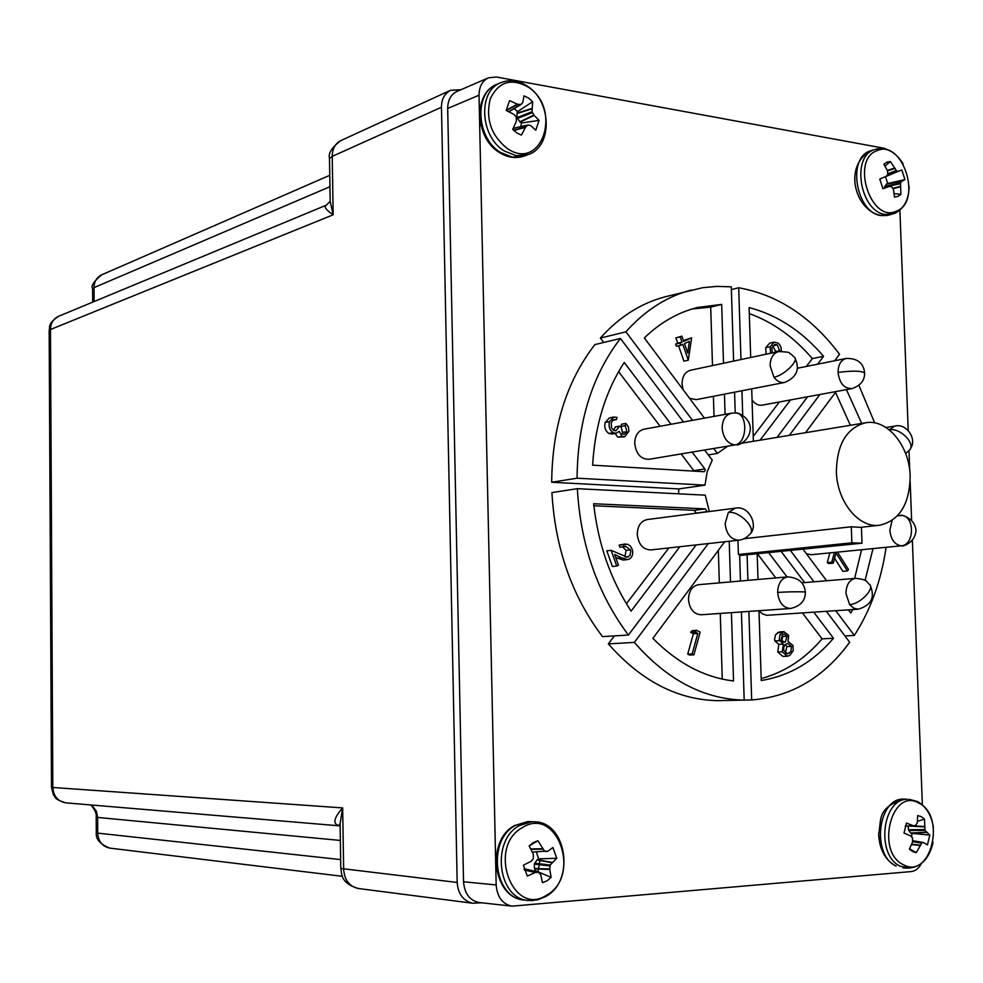 <?xml version="1.0" encoding="UTF-8"?>
<svg xmlns="http://www.w3.org/2000/svg" width="983" height="983" viewBox="0 0 983 983"><rect width="100%" height="100%" fill="white"/><g stroke="black" fill="none" stroke-linecap="round" stroke-linejoin="round"><path stroke-width="1.47" d="M516.837 132.926L521.432 135.113L525.389 127.409L527.908 124.988L530.709 125.603L535.784 130.211L539.065 120.393L534.125 115.429L532 111.755L532.675 101.716L528.584 98.091L524.013 95.867L522.772 102.441L520.978 104.554L517.414 104.21L509.575 100.598L506.208 110.477L513.962 114.421L516.247 117.026L516.358 121.4L512.696 129.314L516.837 132.926M527.932 86.922C562.829 108.708 541.756 172.615 507.142 148.408C491.205 135.507 485.541 119.103 490.161 99.197C498.356 81.822 510.951 77.718 527.932 86.922M532.675 101.716L517.562 111.595L514.072 108.634M517.562 111.595L517.046 113.106L531.754 108.486M531.742 108.916L516.972 113.549L517.07 117.616L519.81 121.781L533.855 115.097M534.125 115.429L520.13 122.089L521.469 122.986L539.065 120.393M520.83 126.586L521.469 122.986M514.109 128.171L512.843 129.031M886.936 162.146L883.901 164.161L887.551 170.931L887.747 174.556L886.052 176.412L879.797 178.992L882.918 188.724L889.394 186.438L891.642 186.721L893.51 189.584L894.432 197.079L897.897 196.416L900.907 194.364L900.502 183.047L901.706 181.314L904.925 179.606L901.853 169.961L898.511 171.312L896.631 170.919L890.414 161.531L886.936 162.146M877.131 150.608C850.209 159.651 870.913 223.829 896.496 211.099C922.705 201.576 902.812 138.922 877.131 150.608M887.268 162.023L888.386 163.264M894.1 193.553L900.907 194.364M890.414 161.531L885.044 166.102M884.184 177.21L898.278 171.312M898.511 171.312L901.853 169.961M904.925 179.606L887.698 183.465L885.56 176.78M887.698 183.465L901.706 181.314M901.522 181.486L886.457 184.054L884.54 187.225M795.063 358.304C800.174 369.239 796.709 377.288 784.692 382.436C780.662 383.051 777.074 381.306 773.916 377.214L770.144 365.823C770.279 358.021 773.117 353.253 778.634 351.545L690.447 370.259C685.016 371.93 682.214 376.477 682.042 383.923L683.05 389.587M689.587 398.312L696.259 399.639L784.692 382.436M806.379 553.724L811.147 554.744L901.178 545.811C894.628 544.668 890.856 539.483 889.861 530.242L892.085 520.499M647.17 519.552C640.867 521.039 637.562 525.954 637.267 534.297C638.471 544.398 642.993 549.608 650.844 549.927L739.056 540.171C731.057 539.802 726.412 534.297 725.135 523.669L728.342 512.45L735.186 508.199L647.17 519.552M643.853 429.239C637.992 430.886 634.944 435.616 634.723 443.456C636.075 453.986 640.842 459.27 649.013 459.307L734.731 444.955C727.383 443.48 723.181 437.877 722.149 428.121C722.345 419.876 725.429 414.912 731.401 413.216L643.853 429.239M752.056 400.02C754.981 403.976 758.385 405.684 762.243 405.143L851.819 388.629C844.065 388.592 839.47 383.198 838.044 372.422C838.167 364.705 840.895 360.048 846.228 358.439C857.262 358.205 863.381 362.899 864.61 372.508M481.559 902.799L472.614 903.217C463.165 900.809 458.017 893.879 457.181 882.451L441.478 107.245C441.392 99.467 444.39 93.827 450.484 90.325L460.953 89.711M450.484 90.325L340.892 140.569C335.215 143.53 332.328 148.789 332.229 156.371L441.478 107.245M340.106 825.88L339.737 825.855C332.414 824.405 333.384 818.434 342.662 807.915L343.645 869.291C344.455 880.104 349.346 886.506 358.291 888.497L472.614 903.217M96.187 817.131L97.612 817.438L96.445 811.368L91.763 805.04M96.297 832.761L97.722 833.129C98.337 841.559 102.404 846.56 109.924 848.132L342.403 876.32M329.76 175.306L101.691 274.822C96.739 277.267 94.171 281.543 94.012 287.638L92.611 289.014M330.116 197.423L330.177 201.355L333.163 214.798C325.926 209.895 323.628 206.688 326.282 205.189L326.381 205.14M329.514 159.369L330.177 201.343L326.295 205.177L58.648 316.268C53.389 318.775 50.661 323.186 50.465 329.502L52.812 787.481L342.662 807.915L340.081 823.717L340.155 828.423M52.812 787.481C53.512 796.316 57.874 801.44 65.922 802.865C52.713 798.835 55.724 796.783 53.352 794.657L51.497 787.334L52.812 787.481M698.606 584.688C692.192 585.991 688.813 590.943 688.481 599.544C689.575 609.153 693.789 614.228 701.112 614.768L790.602 608.489C783.132 607.912 778.819 602.567 777.664 592.466C777.971 583.423 781.387 578.225 787.911 576.861L698.606 584.688M547.064 880.805L551.107 877.389L549.767 869.021L550.173 865.04L556.771 858.257L552.888 847.506L547.887 851.229L544.582 851.192L537.873 840.772L533.241 842.578L529.161 845.958L533.302 854.141L533.388 858.65L531.164 861.28L523.374 865.224L527.306 876.074L535.219 872.486L538.598 872.265L540.834 874.944L542.444 882.673L547.064 880.805M547.003 894.935C581.936 875.361 556.956 805.605 522.587 827.489C486.536 846.633 512.745 918.294 547.003 894.935M525.561 869.058L524.074 869.009M537.91 872.093L539.913 860.506M538.303 872.228L525.069 868.935M537.873 840.772L529.272 845.835M545.295 851.511L547.556 851.352M556.771 858.257L538.623 858.859L536.448 852.175M538.623 858.859L537.283 859.67L551.905 862.386M551.647 862.693L536.976 859.965L534.347 864.094L534.457 868.394L549.767 869.021M549.804 869.5L534.543 868.861L535.145 870.533L551.107 877.389M534.494 871.233L535.145 870.533M921.28 816.64L917.667 815.571L917.286 822.832L915.591 825.548L913.133 825.646L906.473 823.127L904.016 833.043L910.614 835.894L912.519 837.971L912.593 841.853L909.386 849.152L912.679 851.61L916.303 852.642L921.943 842.763L923.75 842.591L927.424 844.962L929.832 835.108L924.978 830.389L924.524 819.122L921.28 816.64M903.537 864.794C875.091 852.224 891.569 786.904 918.773 803.062C946.445 815.755 930.975 879.871 903.537 864.794M915.591 825.548L913.49 825.695M880.264 838.818L880.584 825.695M924.524 819.122L917.434 821.321M909.57 848.784L916.303 852.642M908.304 826.089L908.439 829.738L910.651 833.019L926.158 832.208M926.367 832.429L910.909 833.24L929.832 835.108M911.61 836.914L911.978 833.781M836.373 471.533C836.975 444.144 846.695 427.9 865.531 422.788C887.071 418.488 909.582 445.827 910.147 476.091C909.644 504.218 899.47 520.597 879.625 525.241C858.81 528.375 836.889 501.563 836.373 471.533M727.359 446.417L717.393 453.421L708.301 454.896M704.713 450.14L712.257 460.13L707.195 471.754L704.983 485.135L678.737 488.932L551.684 482.26C552.225 427.101 566.626 381.22 594.899 344.591L620.433 338.459L683.468 421.99M678.675 493.822L678.737 488.932M679.831 546.72L631.098 611.119C610.578 579.737 598.094 543.943 593.646 503.738L705.29 508.875L706.617 510.607L706.138 511.946M695.092 513.372L695.559 512.032L694.244 510.312L593.855 505.766M692.204 452.192L704.885 468.94L705.303 470.144L704.27 471.729L592.626 465.168C594.985 425.479 605.516 391.246 624.217 362.469L671.045 424.263M694.145 471.152L681.219 454.011M463.534 881.776C464.529 893.67 469.776 900.588 479.249 902.541L512.094 906.154C502.51 904.163 497.201 897.098 496.169 884.946L463.534 881.776L447.683 108.474L479.028 95.204L496.169 884.946M479.028 95.204C479.139 86.664 482.26 80.876 488.391 77.841L456.972 91.431C450.902 94.429 447.806 100.119 447.683 108.474M922.361 804.93L912.371 540.49M911.61 520.081L910.147 481.473M909.742 470.697L908.98 450.632M908.218 430.394L899.9 210.092M921.452 863.504C918.859 868.37 915.419 871.061 911.155 871.577L512.094 906.154M488.391 77.841L496.378 77.006L884.221 148.273L889.074 150.387M826.359 611.328L849.681 642.243C823.926 677.57 791.254 696.8 751.676 699.957L717.43 700.658C677.299 699.773 640.941 680.85 608.342 643.877L614.375 635.89M577.34 488.674C580.584 545.049 597.603 593.83 628.407 635.043L602.468 636.615C571.922 596.079 555.088 548.059 551.93 492.581L577.34 488.674L705.29 495.174L709.296 511.541M603.697 342.477L600.355 338.066C619.351 316.87 641.063 303.096 665.466 296.719L702.685 287.687L716.951 286.385L731.291 286.839L733.601 361.105M804.672 582.6L781.153 551.426M744.254 538.684L851.29 526.79L860.358 527.355L879.625 525.241M835.734 610.701L854.338 635.423L844.925 635.927M790.43 550.492L813.998 581.813M886.076 547.371C881.272 580.535 870.68 609.89 854.338 635.423M858.884 385.361L874.686 422.899M819.883 394.515L789.312 435.358M777.037 437.386L807.571 396.788M834.653 360.761L839.531 354.273C811.553 317.005 777.934 294.839 738.7 287.761L740.961 359.545M731.377 289.616L738.7 287.761M741.944 390.755L742.718 415.342M743.553 442.067L743.578 442.915M735.223 412.983L734.571 392.18M600.355 338.066L625.913 331.836C645.02 310.37 666.855 296.424 691.405 290.01M625.913 331.836L692.499 420.343M713.805 448.641L717.393 453.421M551.684 482.26L577.082 478.193C577.562 422.162 592.012 375.58 620.433 338.459M577.082 478.193L704.983 485.135M628.407 635.043L696.173 544.914M708.313 543.574L634.342 642.415L608.342 643.877M741.428 611.942L744.18 700.117C703.816 699.208 667.211 679.978 634.342 642.415M740.469 581.014L739.634 554.51L738.393 554.473L851.856 542.825L862.017 543.194L739.671 555.493M747.105 554.731L747.903 580.363M748.886 611.414L751.676 699.957M813.752 612.176L833.51 638.262C813.433 661.842 789.337 675.935 761.235 680.531L758.999 610.701M758.016 579.479L757.193 553.871M768.681 552.704L787.051 576.935M872.99 548.661L865.077 580.486M852.74 609.558L850.848 613.048L848.44 609.853M826.642 580.756L803 549.202M862.017 543.194L861.44 527.244M851.29 526.79L851.856 542.825M738.393 554.473L737.95 540.294M731.426 612.642L733.539 680.973C704.418 677.459 677.533 663.255 652.884 638.348L724.729 541.756M729.226 541.264L730.48 581.887M704.455 418.156L644.332 337.931C660.33 322.485 678.073 312.336 697.561 307.47L721.682 304.398L723.5 363.255M724.446 394.158L725.073 414.371M750.693 357.48L749.107 307.605C777.197 314.892 802.005 331.124 823.557 356.301L817.598 364.189M790.553 399.921L760.08 440.187M753.371 441.293L751.7 388.85M846.449 389.612L861.686 423.415M805.507 432.692L836.14 391.517M761.161 678.602C784.643 672.212 804.954 658.966 822.095 638.852L833.51 638.262M822.095 638.852L802.398 612.937M775.771 577.93L757.463 553.847M854.632 578.422L861.563 549.78M722.259 679.081L720.256 613.417M719.335 582.87L718.34 550.345M626.429 603.734L668.821 547.949M660.121 426.266L618.59 371.648M712.478 365.59L710.709 307.101L721.682 304.398M714.027 416.399L713.412 396.309M710.709 307.101L692.13 308.969M806.379 366.438L812.339 358.598L823.557 356.301M753.211 436.403L779.372 401.986M812.339 358.598C793.945 337.144 772.933 322.154 749.304 313.602M850.344 425.295L835.525 392.34M787.371 656.214L782.861 656.411L777.762 652.036L778.831 644.332L774.887 640.941L774.567 639.503L775.538 634.674L779.458 631.946L783.955 631.688L788.685 635.436L788.01 641.408L792.937 645.426L793.256 650.586L789.89 655.391L787.371 656.214L782.271 651.827L783.34 644.098L779.2 639.994L780.047 634.416L783.955 631.688M837.491 552.151L848.538 569.575L847.42 570.926L842.873 571.332L834.567 558.283M847.42 570.926L835.98 552.938L833.289 563.124L828.755 563.542L827.256 562.669L829.849 552.901M693.9 654.838L689.476 655.047L687.731 654.15L693.384 633.716L690.631 632.278L692.29 630.619L696.726 630.349L700.154 632.143L693.9 654.838L692.155 653.941L697.807 633.445L695.055 632.008L690.631 632.278M624.905 556.808L626.085 550.369L622.743 546.953M630.422 549.89L625.692 546.388L619.917 547.273L619.13 545.074L627.744 544.263L630.373 546.057L632.13 549.141C633.433 553.564 632.536 556.857 629.427 559.008L627.559 559.573L621.44 557.742L614.645 554.486L618.454 565.164L616.746 566.061L611.131 550.333L627.265 557.189L630.017 555.432L630.73 551.021L630.422 549.89L626.085 550.369M627.559 559.573L623.222 560.04L615.739 557.558M616.746 566.061L612.421 566.503L606.806 550.824L611.131 550.333M622.104 433.528L622.571 432.397L620.937 426.487L621.6 424.214L625.913 423.403L628.346 426.843L628.948 431.23L624.721 436.821L622.067 436.354L619.179 431.34L616.169 433.257L613.146 432.692C609.583 430.038 608.366 426.364 609.485 421.646L613.724 417.062L617.029 417.394L616.378 419.581L613.306 419.753L611.254 422.702L611.426 427.666L613.65 430.382L615.284 426.929L619.585 426.131L621.256 427.089L622.755 434.031L624.34 434.351L626.884 431.611L622.571 432.397M624.721 436.821L617.754 437.128L615.149 433.454M612.532 433.884L608.846 433.478C605.295 430.849 604.078 427.175 605.196 422.457L609.435 417.898L613.724 417.062M683.418 340.573L691.663 337.796L688.284 360.183L682.792 344.357L680.777 345.291L680.015 343.104L682.042 342.182L680.211 336.899L681.883 336.137L683.713 341.42L691.663 337.796M688.284 360.183L683.922 361.142L678.589 345.783M680.777 345.291L676.427 346.274L675.665 344.099L677.692 343.178L675.862 337.906L681.883 336.137M766.101 354.212L765.732 347.687L769.726 343.128L774.162 342.158L777.897 343.03L779.691 344.689L781.153 347.749L781.399 351.214M775.98 352.111L772.773 345.844M777.664 632.511L782.161 632.253M774.887 640.941L779.396 640.707M778.831 644.332L783.34 644.098M777.762 652.036L782.271 651.827M827.256 562.669L831.79 562.251L834.383 552.458M833.289 563.124L831.79 562.251M693.384 633.716L697.807 633.445M687.731 654.15L692.155 653.941M695.055 632.008L696.726 630.349M625.802 557.078L628.592 556.783M619.13 545.074L625.409 543.98M624.254 546.781L623.455 544.57M613.65 430.382L615.899 430.8L619.585 426.131M612.569 420.319L616.378 419.581M605.196 422.457L609.485 421.646M608.846 433.478L613.146 432.692M617.754 437.128L622.067 436.354M620.937 426.487L625.237 425.676L625.913 423.403M626.884 431.611L625.237 425.676M675.862 337.906L680.211 336.899M677.692 343.178L682.042 342.182M675.665 344.099L680.015 343.104M772.81 345.869L777.258 344.91L774.887 344.406L771.827 347.884L772.319 352.885M775.218 351.631L779.666 350.685L777.258 344.91M780.576 351.263L779.666 350.685M765.732 347.687L770.168 346.729L774.162 342.158M770.537 353.266L770.168 346.729M791.376 646.384L790.959 651.557L787.42 653.879L783.721 650.39L783.734 647.318L784.938 644.787L787.567 643.374L791.376 646.384L786.855 646.605L785.282 653.105M787.064 636.259L785.405 641.862L784.25 642.231L781.018 639.798L782.812 634.428L784.225 633.961L787.064 636.259L782.542 636.517L781.866 641.211M684.463 343.595L689.366 341.359L687.744 353.069L684.463 343.595M789.202 653.302L785.761 653.462M785.331 644.393L786.855 646.605M785.405 641.862L782.984 641.985M781.829 635.239L782.542 636.517M684.856 343.411L684.733 344.369M759.011 610.738L762.378 613.896L766.961 615.297L858.282 609.19L853.649 608.145L849.619 604.57L845.958 593.548C846.216 584.701 849.472 579.626 855.714 578.323L801.845 582.833M527.638 86.369C551.868 101.532 552.729 146.86 528.178 154.577L516.124 155.695L504.254 150.964C479.962 136.588 477.664 90.878 500.752 82.695L496.968 84.305C472.872 93.139 475.133 138.37 499.364 152.476C507.695 157.685 516.026 158.865 524.357 156.002L512.303 157.133L500.458 152.414C476.19 138.087 473.904 92.476 496.968 84.305M517.07 117.616L532 111.755M517.377 118.501L532.307 112.652M513.421 128.404L527.478 125.222M513.568 130.235L525.635 127.04M525.389 127.409L513.802 130.469M506.233 110.219L517.414 104.21M508.629 111.644L520.425 104.665M517.844 104.345L506.319 110.526M520.978 104.554L508.825 111.743L520.757 104.653M894.481 213.409L885.523 214.466C860.518 212.267 850.737 157.083 874.084 149.748L869.955 151.013C846.609 158.349 856.377 213.409 881.37 215.596L888.239 215.252C859.806 220.253 839.543 170.059 869.808 151.075L871.147 150.596M879.81 179.053L886.027 176.424M887.317 170.452L894.272 168.191M887.932 173.708L896.091 170.514M894.505 168.535L887.489 170.821M887.87 174.347L896.631 170.919M884.725 186.279L900.502 183.047M884.528 186.979L900.305 183.747M892.896 188.343L900.195 186.365M900.219 186.795L893.105 188.711M773.916 377.214C783.918 375.641 799.535 360.294 794.301 357.234L791.057 354.113C787.653 353.524 794.289 352.123 778.634 351.545M902.173 545.786C899.015 547.039 914.817 544.865 915.996 530.746C915.173 516.603 898.069 514.06 901.092 515.534C914.866 514.908 914.952 545.258 901.178 545.811M897.356 515.952L898.843 515.62L897.516 515.768M739.056 540.171C742.865 539.79 746.453 537.824 749.832 534.273C757.021 528.633 739.118 510.41 728.342 512.45M734.731 444.955C747.731 443.677 748.247 412.455 735.259 412.983L731.401 413.216M838.044 372.422C852.777 370.566 861.636 370.763 864.622 373.024C864.733 380.519 860.469 385.717 851.819 388.629M340.892 140.569C331.824 147.352 328.027 153.348 329.502 158.582L332.229 156.371L333.163 214.798L50.465 329.502L49.175 330.706M340.794 868.468L457.181 882.451M94.098 301.56L94.012 287.638L329.944 186.709M51.497 787.285L49.162 330.448C50.416 327.646 46.619 324.107 58.648 316.268M340.646 859.597L97.722 833.129L97.612 817.438L340.339 840.44M790.602 608.489C800.506 606.118 805.409 600.724 805.323 592.294C807.731 591.533 787.26 591.655 777.664 592.466M519.515 825.523L531.496 821.8L534.347 821.788L527.539 821.579L515.584 825.302C486.757 839.961 493.847 898.843 524.603 900.072L528.571 900.477C497.779 899.261 490.664 840.219 519.515 825.523M533.314 900.526L528.571 900.477L537.554 899.9L546.057 896.373M530.746 848.943L542.309 848.747M532.331 852.101L544.582 851.192M542.591 849.14L530.955 849.337M534.617 863.185L550.173 865.04M534.347 864.094L549.902 865.949M524.295 869.795L535.661 872.376M535.219 872.486L524.369 870.029M909.84 868.136L900.489 866.293C875.841 855.935 881.8 798.86 907.284 799.265L902.984 799.118C877.524 798.712 871.552 855.677 896.189 865.998L895.452 865.839C885.056 859.818 879.453 849.251 878.618 834.137C881.763 820.314 876.086 807.657 904.532 799.105M933.088 842.357C929.132 859.167 920.53 867.768 907.26 868.161L902.947 867.866M912.691 841.251L921.943 842.763M905.208 826.224L913.133 825.646M912.421 825.781L924.389 826.494M908.439 829.738L924.733 829.627M924.413 826.924L909.226 826.027M908.697 830.488L924.978 830.389M923.615 842.591L912.715 840.674L923.75 842.591M912.642 841.694L921.415 843.131M911.646 844.213L919.941 845.122M919.744 845.478L911.499 844.581M694.244 510.312L705.29 508.875M693.863 470.636L704.885 468.94M695.227 513.2L706.273 511.774M617.103 558.209L621.44 557.742M855.714 578.323C869.046 579.798 865.814 581.936 869.267 584.099C875.411 588.338 860.088 604.336 849.619 604.57M905.662 453.581L909.3 450.239C916.463 444.132 900.109 427.433 889.234 429.792L894.849 426.069C906.731 422.936 917.495 439.45 910.369 448.69M528.178 154.577L524.357 156.002M527.33 86.148C518.446 80.397 509.599 79.242 500.752 82.695M513.826 128.171L527.908 124.988M909.152 186.721C908.697 199.954 903.905 208.826 894.751 213.323L888.239 215.252M875.288 149.33C886.199 146.836 895.488 151.701 903.156 163.928M901.092 515.534L898.843 515.62M749.832 534.273C758.753 526.655 749.636 504.906 735.186 508.199M736.107 413.057C736.845 411.938 750.57 417.234 750.312 429.153C749.427 441.453 737.422 445.692 736.795 444.857M846.228 358.439L797.52 368.22M101.691 274.822C93.717 281.47 90.694 286.102 92.611 288.707L92.709 302.137M109.924 848.132C100.168 844.348 95.634 839.249 96.297 832.847L96.187 817.205C96.813 813.973 95.081 809.894 90.989 804.966M340.081 823.742L340.794 868.702C342.158 871.368 338.582 882.685 358.291 888.497M340.081 823.717L338.668 825.45L339.737 825.855L65.922 802.865M805.31 592.122C804.561 582.931 798.761 577.844 787.911 576.861M525.364 868.96L538.598 872.265M524.603 900.072C492.716 898.499 485.676 840.121 514.834 825.425L530.39 821.579M534.347 821.788C566.405 821.739 575.448 880.055 546.364 896.189M917.397 801.501L908.833 799.24M933.408 827.44C931.442 815.239 926.219 806.65 917.729 801.686M865.531 422.788L741.661 443.222M616.169 433.257L611.868 434.056M870.225 585.401C875.312 597.332 871.331 605.258 858.282 609.19M894.849 426.069L885.99 427.494"/></g></svg>
